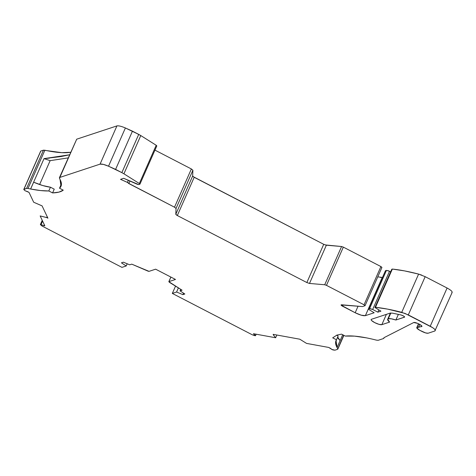 <?xml version="1.0" encoding="UTF-8"?>
<svg xmlns="http://www.w3.org/2000/svg" width="476" height="476" viewBox="0 0 476 476"><rect width="100%" height="100%" fill="white"/><g stroke="black" fill="none" stroke-linecap="round" stroke-linejoin="round"><path stroke-width="0.71" d="M39.621 184.521L50.147 160.656L39.621 184.521L50.147 160.656L44.036 158.621L69.526 154.789L61.011 156.55L44.036 158.615L30.607 189.008L28.007 188.472L44.869 150.237A86.025 20.373 -156.2 0 0 70.632 152.272L61.779 152.665L43.453 150.166L26.591 188.407L23.943 189.281L40.68 151.338M390.844 313L388.303 318.765C387.071 319.247 387.506 320.36 389.606 322.097L381.853 324.656L389.606 322.097L387.672 319.253L388.303 318.765L390.844 313L387.702 319.961L389.606 322.097L381.853 324.656L378.944 324.329L374.701 322.615L371.601 320.526L371.113 319.735L371.47 319.283L390.189 313.101L392.629 313.172L401.072 314.975C403.541 315.796 404.683 316.534 404.505 317.177L395.871 320.027L398.376 314.356L395.871 320.027L391.254 318.789L388.303 318.765C389.719 318.373 392.242 318.795 395.871 320.027L398.376 314.356M128.347 180.356L127.455 182.385L128.347 180.356L127.455 182.385L128.758 183.534L174.502 207.203L176.037 208.464L192.899 170.23L191.364 168.968L174.502 207.203L128.758 183.534L128.133 182.73L120.535 179.345L123.683 178.31L137.249 184.271L138.736 184.599L123.683 178.31L137.249 184.271L138.736 184.599L139.849 184.23L139.343 183.516L139.944 184.158L156.812 145.924L156.205 145.275L139.343 183.516L123.921 173.805L140.783 135.565L138.718 134.393L121.85 172.627L108.522 166.213L125.39 127.973L132.459 131.156L115.597 169.391L108.522 166.213L125.39 127.973C121.439 126.289 118.619 125.599 116.929 125.902L100.061 164.143C101.721 163.809 104.541 164.5 108.522 166.213L103.411 164.399L100.061 164.143L59.851 177.423L76.713 139.182L59.381 177.78L76.713 139.182L116.929 125.902L100.061 164.143L59.851 177.423L76.713 139.182L116.929 125.902L100.061 164.143C101.721 163.809 104.541 164.5 108.522 166.213L125.39 127.973L132.459 131.156L115.597 169.391L108.522 166.213M128.859 183.456L174.502 207.203L176.037 208.464L174.502 207.203L191.364 168.968L174.502 207.203M384.025 337.68L383.799 338.192L383.912 337.734L413.727 322.526C415.423 321.776 423.753 326.084 421.611 326.607L421.837 326.102L421.611 326.607L418.594 326.952L419.731 324.382L418.594 326.952L417.03 327.47L418.642 323.817L416.732 327.857L419.796 330.32C417.273 328.916 416.351 327.964 417.03 327.47L418.642 323.817M421.861 326.417L416.768 327.69M343.69 335.241L337.597 349.307L334.943 350.181L331.855 349.449L329.85 347.938L332.391 349.747L328.738 347.444L306.544 343.398L328.738 347.444L306.544 343.398L299.791 339.204L273.17 334.348M47.166 216.61L46.743 217.568L47.166 216.61L46.743 217.568L40.163 215.931L44.821 225.773L44.167 225.761L44.476 225.053L44.167 225.761L41.043 224.618L42.602 221.084L41.043 224.618L40.389 224.541M337.597 349.307L337.746 348.724A86.025 20.373 23.8 0 1 337.062 347.551L337.062 347.551A86.025 20.373 23.8 0 0 337.746 348.724L337.597 349.307L334.943 350.181L332.968 349.937L334.943 350.181L337.597 349.307L337.746 348.724A86.025 20.373 23.8 0 1 337.062 347.551L336.02 340.584L336.467 339.793L332.682 337.835L336.984 335.074L341.566 334.146L345.308 336.08C350.628 335.562 357.649 336.151 366.383 337.853L366.568 337.889A86.025 20.373 23.8 0 1 376.403 340.138L378.188 340.298L376.403 340.138A86.025 20.373 23.8 0 0 366.568 337.889A86.025 20.373 23.8 0 1 376.403 340.138L378.188 340.298L383.68 338.484L383.912 337.734L413.727 322.526L417.601 323.359L421.51 325.661L421.885 326.28L421.611 326.607L421.837 326.102M255.927 334.164L255.469 335.758L252.25 334.777L254.589 335.634L255.344 335.485L254.589 335.634L252.25 334.777L172.318 293.424L175.531 286.13L172.318 293.424L252.25 334.777L172.318 293.424L175.531 286.13M42.096 205.9L33.677 202.229L42.084 205.876L33.677 202.229L29.024 192.387L33.677 202.229L29.024 192.387L24.99 190.686L28.114 191.828L24.99 190.686L23.818 189.573L26.591 188.407L23.818 189.573L24.99 190.686L23.818 189.573L40.805 151.041L43.453 150.166L26.591 188.407L28.007 188.472L44.869 150.237L43.453 150.166L26.591 188.407L28.007 188.472L44.869 150.237A86.025 20.373 -156.2 0 0 70.632 152.272M421.712 325.899L421.379 326.655L421.712 325.899L421.379 326.655L418.594 326.952L419.731 324.382M421.837 275.164L418.606 274.093L401.738 312.333L408.307 314.91L425.169 276.675L418.606 274.093A107.725 25.514 -156.2 0 0 392.343 269.065L391.784 269.249L392.343 269.065L375.481 307.3L374.921 307.484L391.784 269.249L374.921 307.484L380.913 311.155L377.843 312.167L378.848 309.888L377.843 312.167L372.66 309.483L389.523 271.249L386.464 270.38L369.596 308.615L372.66 309.483L389.523 271.249L387.708 270.517M47.35 217.002L47.053 217.669L47.909 218.192L47.053 217.669L47.35 217.002L47.053 217.669L40.163 215.931L44.815 225.773L40.389 224.601L42.031 226.017L40.389 224.601L41.043 224.618L42.602 221.084M369.596 308.615L368.597 308.942L385.459 270.707L386.464 270.38L369.596 308.615L368.597 308.942L385.459 270.707L368.501 309.013L369.156 309.692L368.597 308.942L385.459 270.707L386.464 270.38L369.596 308.615L372.66 309.483L370.09 308.597L368.597 308.942L369.156 309.692L374.16 312.756L365.372 315.659C363.23 315.981 359.832 315.011 355.173 312.75L342.583 306.235L343.166 304.92L342.583 306.235C340.977 305.312 340.655 304.83 341.625 304.783L362.462 306.58L364.973 305.747L364.051 304.795L365.062 305.669L381.93 267.441M33.647 182.195A245.182 60.446 117.4 0 1 33.641 182.195L42.786 185.557L33.647 182.195A245.182 60.446 117.4 0 1 33.641 182.195A245.182 60.446 117.4 0 1 33.641 182.195L30.637 189.014L33.641 182.195C40.222 185.003 45.827 186.669 50.456 187.205L42.786 185.557L50.456 187.205L54.24 189.162L50.456 187.205L48.802 190.959C43.875 191.066 37.818 190.418 30.637 189.014L33.647 182.195L30.607 189.008L40.567 190.555L48.802 190.959L50.456 187.205L54.24 189.162L52.58 192.917L54.24 189.162L52.58 192.917L48.802 190.959L50.456 187.205M337.859 338.091L337.68 337.044L340.126 340.578L337.859 338.091L340.126 340.578L337.056 347.539L342.714 334.735L337.062 347.551L340.126 340.578L337.056 347.539L335.616 343.202L336.467 339.793L338.15 335.973L336.639 335.193M47.011 217.651L47.32 216.949M40.389 224.601L42.031 226.017L121.963 267.375L42.031 226.017L121.963 267.375L126.223 265.965L127.193 263.775L126.223 265.965L121.434 262.841L123.391 262.193L129.704 264.817L131.739 264.144L148.417 271.308L131.739 264.144L149.047 271.35L155.622 269.178L175.489 279.454L168.915 281.625L170.914 277.091L168.915 281.625L169.45 282.357L168.915 281.625L170.914 277.091M170.866 277.062L168.819 281.697L182.088 290.199L169.45 282.357L182.088 290.199L180.059 290.866L180.725 289.354L180.059 290.866L184.849 293.995L182.897 294.638L183.552 293.145L182.897 294.638L176.578 292.014L178.393 287.903L176.578 292.014L172.318 293.424L176.578 292.014L178.393 287.903M273.206 334.354L273.23 334.747L273.385 334.384M255.469 335.758L253.452 333.712L275.634 337.758L273.23 334.747M451.7 292.77C452.956 291.978 451.415 290.396 447.089 288.016L430.227 326.25C434.54 328.624 436.075 330.213 434.838 331.004L428.138 333.218C426.847 333.408 424.812 332.831 422.016 331.469L419.796 330.32L425.651 332.932L428.138 333.218C426.847 333.408 424.812 332.831 422.016 331.469L419.796 330.32C417.273 328.916 416.351 327.964 417.03 327.47L418.594 326.952M380.449 277.466L382.472 277.341L365.372 315.659L374.16 312.756L369.156 309.692L374.16 312.756L365.372 315.659L382.234 277.419L377.777 276.859L382.234 277.419L365.372 315.659L361.23 315.189L355.173 312.75L358.065 306.199L355.173 312.75L341.125 305.175L341.625 304.783L362.462 306.58L364.973 305.747L362.462 306.58L341.072 304.932M76.713 139.182L116.929 125.902C118.619 125.599 121.439 126.289 125.39 127.973L138.718 134.393L121.85 172.627L123.921 173.805L140.783 135.565L156.205 145.275L139.343 183.516L123.921 173.805L140.783 135.565L156.205 145.275L139.343 183.516L139.849 184.23L138.736 184.599L139.849 184.23M100.061 164.143L59.851 177.423L59.53 178.554L60.024 179.309L59.53 178.554L59.851 177.423L59.53 178.554L60.024 179.309L60.999 186.283L59.512 188.216L61.428 184.325L59.512 188.216L63.248 190.15C61.124 191.828 57.572 192.75 52.58 192.917L48.802 190.959C43.875 191.066 37.818 190.418 30.637 189.014L28.007 188.472L30.607 189.008L33.623 182.183L30.607 189.008M50.147 160.656L44.036 158.621L50.147 160.656L68.151 157.895M336.467 339.793L338.15 335.973L336.467 339.793L332.682 337.835L336.984 335.074L341.566 334.146L345.308 336.08L354.566 336.133L366.383 337.853C357.649 336.151 350.628 335.562 345.308 336.08L341.566 334.146L336.984 335.074L332.682 337.835L336.467 339.793C335.134 341.756 335.33 344.338 337.056 347.539L342.714 334.735M44.036 158.621L33.623 182.183L44.036 158.621L49.563 158.103M276.842 335.015L275.634 337.758L253.446 333.712L275.634 337.758L276.842 335.015L275.634 337.758M452.17 292.389L434.838 331.004L435.344 330.398L434.642 329.231L432.755 327.726L404.975 313.398L387.732 309.144L375.481 307.3L374.921 307.484L380.913 311.155L377.843 312.167L372.66 309.483L389.523 271.249L390.647 271.832M381.835 267.512L380.913 266.56L381.925 267.435L380.913 266.56L364.051 304.795L326.471 285.356L343.339 247.121L341.578 246.52L324.715 284.755L326.471 285.356L324.715 284.755L309.495 283.446L306.853 282.548L323.722 244.313L326.357 245.211L309.495 283.446L306.853 282.548L177.328 215.539L175.793 214.277L192.655 176.037L194.196 177.298L177.328 215.539L176.209 214.825L175.793 214.277L176.037 208.464L192.899 170.23L192.655 176.037L194.196 177.298L177.328 215.539L175.793 214.277L176.037 208.464L192.899 170.23L192.655 176.037L175.793 214.277L192.655 176.037L192.899 170.23L191.364 168.968L154.956 150.13L191.364 168.968L192.899 170.23M404.642 317.058L395.871 320.027C392.242 318.795 389.719 318.373 388.303 318.765M383.68 338.484L378.188 340.298L383.68 338.484L383.912 337.734L413.727 322.526C415.423 321.776 423.753 326.084 421.611 326.607L421.379 326.655M127.455 182.385L120.535 179.345L123.683 178.31L120.535 179.345L127.455 182.385L128.776 183.528M121.85 172.627L115.597 169.391L132.459 131.156L138.718 134.393L121.85 172.627L115.597 169.391M59.988 179.285L61.422 184.474L59.512 188.216L63.248 190.15L58.988 192.102L52.58 192.917L48.802 190.959M42.084 205.876L47.909 218.192L42.084 205.876L47.909 218.192L47.053 217.669M46.743 217.568L40.163 215.931L44.815 225.773L44.167 225.761L44.476 225.053M126.223 265.965L121.434 262.841L123.391 262.193L129.704 264.817L131.739 264.144L129.704 264.817L123.391 262.193L121.434 262.841L126.223 265.965L121.963 267.375L126.223 265.965L127.193 263.775M155.622 269.178L175.489 279.454L168.915 281.625L175.489 279.454L155.622 269.178L149.047 271.35L155.622 269.178M180.725 289.354L180.059 290.866L182.088 290.199L180.059 290.866L184.849 293.995L182.897 294.638L176.578 292.014L172.318 293.424M395.871 320.027L404.505 317.177C404.683 316.534 403.541 315.796 401.072 314.975L392.629 313.172L390.189 313.101L371.47 319.283A6.033 1.428 23.8 0 0 374.701 322.615A6.033 1.428 23.8 0 0 381.853 324.656L386.393 314.356L381.853 324.656A6.033 1.428 23.8 0 1 375.38 322.954A6.033 1.428 23.8 0 1 371.143 319.539A6.033 1.428 23.8 0 1 371.47 319.283L390.189 313.101L392.629 313.172L401.072 314.975L403.797 316.147L404.505 317.177L404.63 316.897M434.838 331.004L428.138 333.218L434.838 331.004C436.075 330.213 434.54 328.624 430.227 326.25L408.307 314.91L425.169 276.675L447.089 288.016L430.227 326.25L408.307 314.91L425.169 276.675L447.089 288.016L430.227 326.25M447.089 288.016L425.169 276.675L418.606 274.093L404.6 270.904L392.343 269.065L375.481 307.3L374.921 307.484L380.913 311.155L377.843 312.167L372.66 309.483M408.307 314.91L401.738 312.333L418.606 274.093L401.738 312.333A107.725 25.514 -156.2 0 0 375.481 307.3L392.343 269.065L391.784 269.249L374.921 307.484M364.973 305.747L364.051 304.795L380.913 266.56L343.339 247.121L380.913 266.56L364.051 304.795L326.471 285.356L343.339 247.121L341.578 246.52L324.715 284.755L309.495 283.446L306.853 282.548L177.328 215.539L194.196 177.298L323.722 244.313L326.357 245.211L309.495 283.446L326.357 245.211L341.578 246.52L324.715 284.755L326.471 285.356L343.339 247.121L341.578 246.52L325.144 244.92M194.196 177.298L323.722 244.313L306.853 282.548L323.722 244.313L193.072 176.59M389.523 271.249L386.464 270.38L385.429 270.981M156.717 145.995L156.205 145.275L140.783 135.565L132.459 131.156M40.805 151.041L43.453 150.166L40.805 151.041L23.818 189.573M378.848 309.888L377.843 312.167M44.167 225.761L41.043 224.618M180.059 290.866L184.849 293.995L182.897 294.638L183.552 293.145M358.065 306.199L355.173 312.75L342.583 306.235L343.166 304.92M59.97 179.327C62.058 183.218 61.904 186.181 59.512 188.216L61.053 184.712M59.512 188.216L63.248 190.15C61.124 191.828 57.572 192.75 52.58 192.917M26.591 188.407L28.007 188.472M44.869 150.237L43.453 150.166M182.897 294.638L176.578 292.014M383.799 338.192L383.912 337.734M365.372 315.659C363.23 315.981 359.832 315.011 355.173 312.75M342.583 306.235C340.977 305.312 340.655 304.83 341.625 304.783M140.783 135.565L138.718 134.393M139.343 183.516L123.921 173.805M401.738 312.333A107.725 25.514 -156.2 0 0 375.481 307.3M364.051 304.795L326.471 285.356M324.715 284.755L309.495 283.446M306.853 282.548L177.328 215.539M175.793 214.277L176.037 208.464M418.606 274.093A107.725 25.514 -156.2 0 0 392.343 269.065M380.913 266.56L343.339 247.121M326.357 245.211L341.578 246.52M154.956 150.13L191.364 168.968M381.853 324.656L386.393 314.356M129.93 181.053L128.871 183.456M256.183 334.212L255.517 335.723M40.662 151.154L23.8 189.388M42.239 220.328L40.383 224.541M418.487 323.745L416.75 327.684M343.904 335.354L337.829 349.128M384.156 337.615L383.817 338.377M387.672 319.247L390.403 313.047"/></g></svg>

